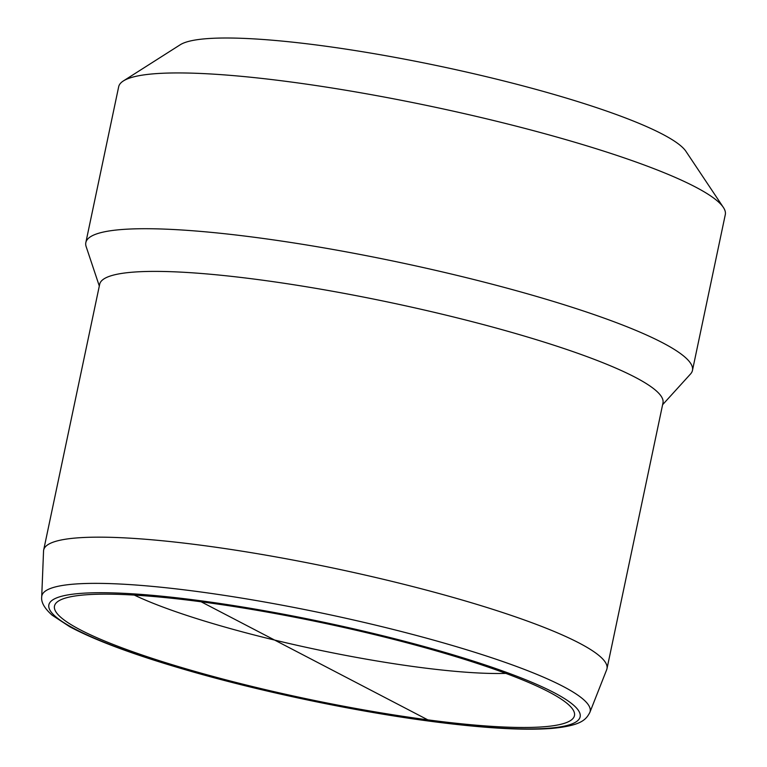 <?xml version="1.0" encoding="UTF-8"?>
<svg xmlns="http://www.w3.org/2000/svg" width="767" height="767" viewBox="0 0 767 767"><rect width="100%" height="100%" fill="white"/><g stroke="black" fill="none" stroke-linecap="round" stroke-linejoin="round"><path stroke-width="1.15" d="M505.827 673.388A221.414 32.348 11.9 0 1 417.977 667.156A221.414 32.348 11.9 0 1 134.34 595.106M548.587 691.776A265.698 38.81 -168.1 0 0 279.226 614.271A265.698 38.81 -168.1 0 0 58.532 601.021A265.698 38.81 -168.1 0 0 306.474 698.795A265.698 38.81 -168.1 0 0 572.796 709.398A265.698 38.81 -168.1 0 0 548.587 691.776M589.861 712.409L606.668 669.735A287.836 42.051 -168.1 0 0 606.975 668.738A287.836 42.051 -168.1 0 0 333.99 568.232A287.836 42.051 -168.1 0 0 43.671 550.025A287.836 42.051 -168.1 0 0 43.546 551.061L41.706 596.899C41.006 602.239 44.467 608.327 52.089 615.153L69.653 626.677C97.054 641.375 139.536 656.84 197.09 673.09C269.562 693.512 358.304 711.824 430.939 721.344C483.641 728.247 524.082 730.596 552.259 728.382C581.549 725.524 586.055 719.58 589.861 712.409A280.185 40.929 -168.1 0 0 324.431 613.61A280.185 40.929 -168.1 0 0 41.706 596.899M99.307 286.014L86.144 246.581A309.983 45.282 11.9 0 1 85.837 242.573L118.664 86.796A309.983 45.282 11.9 0 1 123.362 80.947A309.983 45.282 11.9 0 1 431.313 106.402A309.983 45.282 11.9 0 1 723.348 207.387A309.983 45.282 11.9 0 1 725.294 214.635L692.467 370.403A309.983 45.282 11.9 0 1 690.568 373.951L662.611 404.717M723.348 207.387L685.928 151.329A261.269 38.168 -168.1 0 0 439.788 66.211A261.269 38.168 -168.1 0 0 180.226 44.764L123.362 80.947M85.837 242.573A309.983 45.282 11.9 0 1 398.485 262.18A309.983 45.282 11.9 0 1 692.467 370.403M606.975 668.738L662.976 402.963A287.836 42.051 -168.1 0 0 390 302.466A287.836 42.051 -168.1 0 0 99.681 284.26L43.671 550.025M198.672 600.503L430.297 721.143A271.451 39.654 11.9 0 1 49.443 603.274A271.451 39.654 11.9 0 1 463.709 658.048A271.451 39.654 11.9 0 1 430.297 721.143"/></g></svg>
